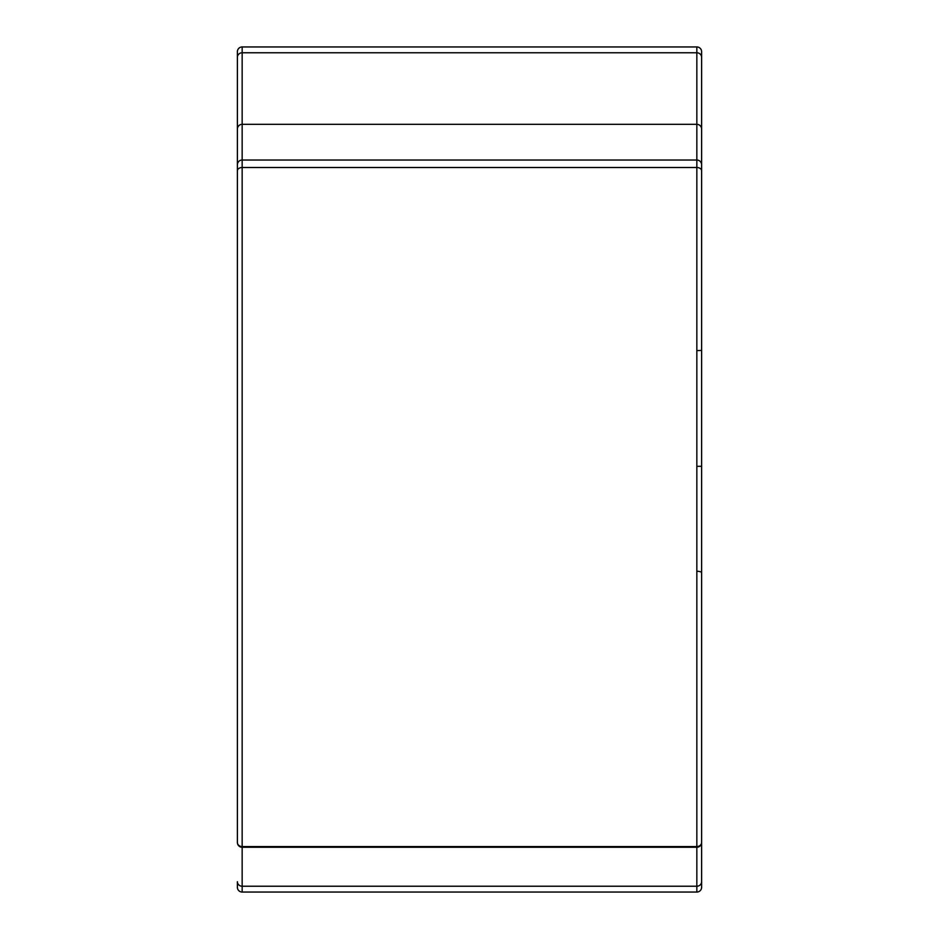 <?xml version="1.0" encoding="UTF-8"?>
<svg xmlns="http://www.w3.org/2000/svg" width="939" height="939" viewBox="0 0 939 939"><rect width="100%" height="100%" fill="white"/><g stroke="black" fill="none" stroke-linecap="round" stroke-linejoin="round"><path stroke-width="1.41" d="M237.391 572.755L237.391 129.077A4.765 4.765 0 0 1 242.156 124.324L242.156 846.579A4.765 4.073 180 0 1 237.391 842.506L237.391 802.54M696.844 124.324A4.765 4.765 0 0 1 701.609 129.077L701.609 842.506A4.765 4.073 180 0 1 696.844 846.579L696.844 167.506L242.156 167.506A4.765 3.263 180 0 0 237.391 170.769L237.391 164.783A4.765 4.765 0 0 1 242.156 160.029L696.844 160.029A4.765 4.765 0 0 1 701.609 164.783L701.609 170.769A4.765 3.263 180 0 0 696.844 167.506L696.844 52.772L242.156 52.772L242.156 124.324L696.844 124.324M696.844 847.236A4.765 4.73 0 0 0 701.609 842.506A4.765 4.765 0 0 1 696.844 847.26L696.844 846.579L242.156 846.579L242.156 886.228L696.844 886.228L696.844 847.26L242.156 847.26A4.765 4.765 0 0 1 237.391 842.506L237.391 170.769M701.609 184.83L701.609 164.783M701.609 761.306L701.609 786.589M701.609 467.798L701.609 466.284L696.844 466.331M701.609 802.54L701.609 887.285A4.765 4.765 0 0 1 696.844 892.05L242.156 892.05A4.765 4.765 0 0 1 237.391 887.285L237.391 881.698A4.765 4.531 180 0 0 242.156 886.228L242.156 892.05M237.391 153.233L237.391 51.715A4.765 4.765 0 0 1 242.156 46.95L696.844 46.95L242.156 46.95L242.156 52.772A4.765 4.531 180 0 0 237.391 57.302M701.609 694.954L701.609 680.212M701.609 666.796L701.609 167.165M701.609 57.302A4.765 4.531 180 0 0 696.844 52.772L696.844 46.95A4.765 4.765 0 0 1 701.609 51.715L701.609 153.233M701.198 350.47L696.844 350.623M696.844 892.05L696.844 886.228A4.765 4.531 180 0 0 701.609 881.698M701.609 572.673A4.765 1.385 0 0 0 696.844 571.288M701.609 51.715A4.765 4.765 0 0 0 696.844 46.95M242.156 46.95A4.765 4.765 0 0 0 237.391 51.715"/></g></svg>
